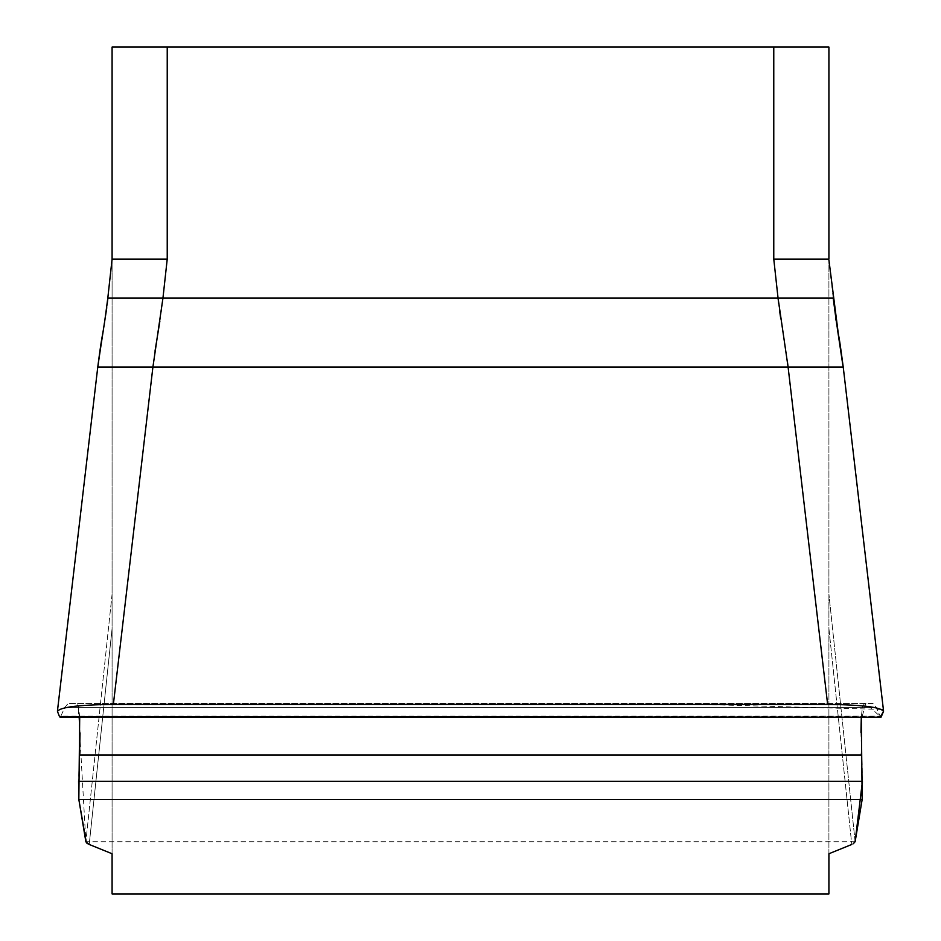 <?xml version="1.0" encoding="UTF-8"?>
<svg xmlns="http://www.w3.org/2000/svg" width="941" height="941" viewBox="0 0 941 941"><rect width="100%" height="100%" fill="white"/><g stroke="black" fill="none" stroke-linecap="round" stroke-linejoin="round"><path stroke-width="0.71" stroke-dasharray="4.71 3.53" d="M112.085 853.746L112.085 260.034L112.085 893.95L828.915 893.95L828.915 260.034L828.915 853.746M773.773 47.05L773.773 259.093L828.915 259.093L828.915 47.05L112.085 47.05L112.085 260.034L107.909 298.121L112.085 260.034M833.197 298.121L828.915 260.034M112.085 594.171L85.866 841.736L112.085 594.171M854.499 842.854L855.134 841.736L828.915 594.171L855.134 841.736L862.168 799.438L78.832 799.438M79.703 717.207L78.621 707.338L76.527 703.468L68.093 703.468L64.706 707.656L60.824 716.16L59.518 716.689L881.482 716.689L880.176 716.16L881.482 716.689L883.505 711.478C881.305 707.209 862.685 704.844 827.633 704.409L788.087 367.037L843.124 367.037L883.505 711.478L843.124 367.037L835.831 318.94M827.633 704.409L113.367 704.409C78.362 704.844 59.742 707.197 57.495 711.478L97.876 367.037L57.495 711.478L59.518 716.689L880.176 716.16L876.294 707.656L872.907 703.468L864.473 703.468L862.485 706.856L861.297 717.207L862.379 707.338L864.473 703.468L872.907 703.468L876.294 707.656L880.176 716.16L60.824 716.16L64.706 707.656L68.093 703.468L76.527 703.468L78.515 706.856L80.032 732.898M113.367 704.409L152.912 367.037L97.876 367.037L107.909 298.121L162.946 298.121L167.227 259.093L167.227 47.05M87.701 843.736L89.219 844.465L112.085 628.553L89.219 844.465M853.122 843.83L854.475 842.877M79.538 755.07L78.573 781.277L862.427 781.277L861.462 755.07L79.538 755.07M98.193 364.367L98.758 359.956M106.768 307.719L107.227 303.99M837.29 328.068L836.031 320.258M861.391 753.012L860.968 732.463M788.087 367.037L152.912 367.037L155.018 351.122M102.804 332.867L107.803 298.121L112.085 259.093L167.227 259.093M773.773 259.093L778.054 298.121L162.946 298.121L161.464 310.295M872.907 703.468L68.093 703.468L872.907 703.468M864.473 703.468L76.527 703.468L864.473 703.468M881.611 709.408L699.786 704.409L96.241 704.738L78.15 705.55L85.866 841.736L855.134 841.736M862.427 781.277L861.156 720.183L865.791 703.468L880.447 716.689M883.505 711.478L882.611 709.937M828.915 628.553L851.781 844.465L828.915 628.553M778.054 298.121L833.091 298.121M159.888 320.999L161.405 310.683M778.678 303.508L779.548 310.377M780.712 318.47L787.358 361.132M876.294 707.656L64.706 707.656L876.294 707.656M883.575 711.184L843.23 367.037L838.196 332.867M57.425 711.184L97.77 367.037M880.941 717.207L60.059 717.207"/><path stroke-width="1.41" d="M112.085 853.746L89.219 844.465L112.085 853.746L112.085 893.95L828.915 893.95L828.915 853.746L851.781 844.465L828.915 853.746M167.227 47.05L167.227 259.093L112.085 259.093L112.085 260.034L112.085 47.05L828.915 47.05L828.915 259.093L773.773 259.093L773.773 47.05M828.915 260.034L838.196 332.867M89.219 844.465L85.866 841.736L78.832 799.438L79.703 717.207M860.968 732.463L861.297 717.207L862.168 799.438L855.134 841.736L853.122 843.83M827.633 704.409C862.638 704.844 881.258 707.197 883.505 711.478L881.023 717.207L59.518 716.689L57.495 711.478C59.695 707.209 78.315 704.844 113.367 704.409L827.633 704.409L788.087 367.037L843.124 367.037L837.29 328.068M98.193 364.367L97.876 367.037L152.912 367.037L113.367 704.409M167.227 259.093L162.946 298.121L152.912 367.037L788.087 367.037L778.054 298.121L773.773 259.093M78.832 799.438L862.168 799.438L862.427 781.277L78.573 781.277L78.832 799.438L86.313 842.642M86.69 843.018L87.701 843.736M80.032 732.898L79.538 755.07L861.462 755.07L861.391 753.012M98.758 359.956L106.768 307.719M107.227 303.99L107.909 298.121L778.054 298.121L778.678 303.508M836.031 320.258L835.831 318.94M855.134 841.736L862.427 781.277M880.447 716.689L883.505 711.478M882.611 709.937L881.611 709.408M155.018 351.122L159.888 320.999M779.548 310.377L780.712 318.47M787.358 361.132L788.087 367.037M833.091 298.121L778.054 298.121M57.425 711.184L97.77 367.037L102.804 332.867M883.575 711.184L843.23 367.037C836.525 316.27 840.466 353.722 833.197 298.121M112.085 259.093L107.803 298.121C101.499 347.382 103.522 322.504 97.77 367.037M60.059 717.207L880.941 717.207"/></g></svg>
